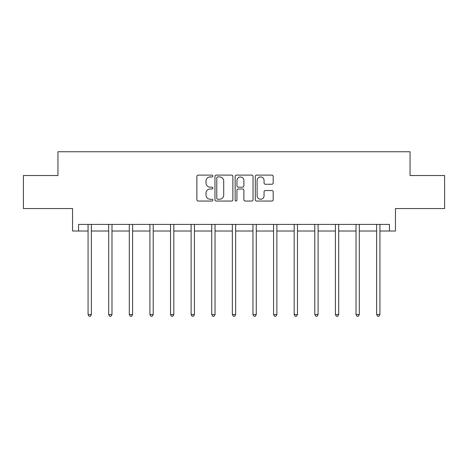 <?xml version="1.0" encoding="UTF-8"?>
<svg xmlns="http://www.w3.org/2000/svg" width="468" height="468" viewBox="0 0 468 468"><rect width="100%" height="100%" fill="white"/><g stroke="black" fill="none" stroke-linecap="round" stroke-linejoin="round"><path stroke-width="0.7" d="M212.864 176.015A0.907 0.907 0 0 0 211.951 175.108L198.175 175.108A1.299 1.299 0 0 0 196.876 176.401L196.876 199.748A1.299 1.299 0 0 0 198.175 201.041L211.951 201.041A0.907 0.907 0 0 0 212.864 200.134A0.907 0.907 0 0 0 211.951 199.228L210.173 199.228A4.148 4.148 0 0 1 206.019 195.08L206.019 193.132A4.148 4.148 0 0 1 210.173 188.984L211.951 188.984A0.907 0.907 0 0 0 212.864 188.077A0.907 0.907 0 0 0 211.951 187.165L210.173 187.165A4.148 4.148 0 0 1 206.019 183.017L206.019 181.069A4.148 4.148 0 0 1 210.173 176.922L211.951 176.922A0.907 0.907 0 0 0 212.864 176.015M78.56 231.016L78.56 224.406L389.44 224.406L389.44 231.016L395.448 231.016L395.448 208.552L444.6 208.552L444.6 175.523L410.05 175.523L410.05 151.743L57.95 151.743L57.95 175.523L23.4 175.523L23.4 208.552L72.552 208.552L72.552 231.016L88.072 231.016M271.902 184.252A1.299 1.299 0 0 0 273.195 182.953L273.195 176.401A1.299 1.299 0 0 0 271.902 175.108L256.599 175.108A1.299 1.299 0 0 0 255.3 176.401L255.3 199.748A1.299 1.299 0 0 0 256.599 201.041L271.902 201.041A1.299 1.299 0 0 0 273.195 199.748L273.195 191.833A1.299 1.299 0 0 0 271.902 190.54L265.35 190.54A1.299 1.299 0 0 0 264.057 191.833L264.057 195.759A3.469 3.469 0 0 1 260.588 199.228A3.469 3.469 0 0 1 257.119 195.759L257.119 180.391A3.469 3.469 0 0 1 260.588 176.922A3.469 3.469 0 0 1 264.057 180.391L264.057 182.953A1.299 1.299 0 0 0 265.35 184.252L271.902 184.252M232.865 176.401A1.299 1.299 0 0 0 231.566 175.108L216.263 175.108A1.299 1.299 0 0 0 214.97 176.401L214.97 199.748A1.299 1.299 0 0 0 216.263 201.041L231.566 201.041A1.299 1.299 0 0 0 232.865 199.748L232.865 176.401M236.434 175.108L251.737 175.108A1.299 1.299 0 0 1 253.03 176.401L253.03 199.748A1.299 1.299 0 0 1 251.737 201.041L245.185 201.041A1.299 1.299 0 0 1 243.886 199.748L243.886 190.277A1.299 1.299 0 0 0 242.594 188.984L238.247 188.984A1.299 1.299 0 0 0 236.948 190.277L236.948 200.134A0.907 0.907 0 0 1 236.042 201.041A0.907 0.907 0 0 1 235.135 200.134L235.135 176.401A1.299 1.299 0 0 1 236.434 175.108M91.377 231.016L108.681 231.016M111.987 231.016L129.297 231.016M132.596 231.016L149.906 231.016M153.206 231.016L170.516 231.016M173.821 231.016L191.125 231.016M194.431 231.016L211.735 231.016M215.04 231.016L232.35 231.016M235.65 231.016L252.96 231.016M256.265 231.016L273.569 231.016M276.875 231.016L294.179 231.016M297.484 231.016L314.794 231.016M318.094 231.016L335.404 231.016M338.703 231.016L356.013 231.016M359.319 231.016L376.623 231.016M379.928 231.016L389.44 231.016M217.69 176.922A0.907 0.907 0 0 0 216.783 177.828L216.783 198.321A0.907 0.907 0 0 0 217.69 199.228L219.574 199.228A4.148 4.148 0 0 0 223.722 195.08L223.722 181.069A4.148 4.148 0 0 0 219.574 176.922L217.69 176.922M243.886 180.455A3.469 3.469 0 0 0 240.417 176.986A3.469 3.469 0 0 0 236.948 180.455L236.948 185.872A1.299 1.299 0 0 0 238.247 187.165L242.594 187.165A1.299 1.299 0 0 0 243.886 185.872L243.886 180.455M91.547 224.406L91.471 224.599A1.322 1.322 0 0 0 91.377 225.096L91.377 314.543L88.072 314.543L88.072 225.096A1.322 1.322 0 0 0 87.978 224.599L87.902 224.406M91.377 314.543L90.382 316.257L89.066 316.257L88.072 314.543M112.162 224.406L112.08 224.599A1.322 1.322 0 0 0 111.987 225.096L111.987 314.543L108.681 314.543L108.681 225.096A1.322 1.322 0 0 0 108.588 224.599L108.512 224.406M111.987 314.543L110.998 316.257L109.676 316.257L108.681 314.543M132.772 224.406L132.696 224.599A1.322 1.322 0 0 0 132.596 225.096L132.596 314.543L129.297 314.543L129.297 225.096A1.322 1.322 0 0 0 129.197 224.599L129.121 224.406M132.596 314.543L131.607 316.257L130.285 316.257L129.297 314.543M153.381 224.406L153.305 224.599A1.322 1.322 0 0 0 153.206 225.096L153.206 314.543L149.906 314.543L149.906 225.096A1.322 1.322 0 0 0 149.813 224.599L149.731 224.406M153.206 314.543L152.217 316.257L150.895 316.257L149.906 314.543M173.991 224.406L173.915 224.599A1.322 1.322 0 0 0 173.821 225.096L173.821 314.543L170.516 314.543L170.516 225.096A1.322 1.322 0 0 0 170.422 224.599L170.34 224.406M173.821 314.543L172.827 316.257L171.504 316.257L170.516 314.543M194.606 224.406L194.524 224.599A1.322 1.322 0 0 0 194.431 225.096L194.431 314.543L191.125 314.543L191.125 225.096A1.322 1.322 0 0 0 191.032 224.599L190.956 224.406M194.431 314.543L193.436 316.257L192.12 316.257L191.125 314.543M215.216 224.406L215.134 224.599A1.322 1.322 0 0 0 215.04 225.096L215.04 314.543L211.735 314.543L211.735 225.096A1.322 1.322 0 0 0 211.641 224.599L211.565 224.406M215.04 314.543L214.051 316.257L212.729 316.257L211.735 314.543M235.825 224.406L235.749 224.599A1.322 1.322 0 0 0 235.65 225.096L235.65 314.543L232.35 314.543L232.35 225.096A1.322 1.322 0 0 0 232.251 224.599L232.175 224.406M235.65 314.543L234.661 316.257L233.339 316.257L232.35 314.543M256.435 224.406L256.359 224.599A1.322 1.322 0 0 0 256.265 225.096L256.265 314.543L252.96 314.543L252.96 225.096A1.322 1.322 0 0 0 252.866 224.599L252.784 224.406M256.265 314.543L255.271 316.257L253.948 316.257L252.96 314.543M277.044 224.406L276.968 224.599A1.322 1.322 0 0 0 276.875 225.096L276.875 314.543L273.569 314.543L273.569 225.096A1.322 1.322 0 0 0 273.476 224.599L273.394 224.406M276.875 314.543L275.88 316.257L274.564 316.257L273.569 314.543M297.66 224.406L297.578 224.599A1.322 1.322 0 0 0 297.484 225.096L297.484 314.543L294.179 314.543L294.179 225.096A1.322 1.322 0 0 0 294.085 224.599L294.009 224.406M297.484 314.543L296.496 316.257L295.173 316.257L294.179 314.543M318.269 224.406L318.187 224.599A1.322 1.322 0 0 0 318.094 225.096L318.094 314.543L314.794 314.543L314.794 225.096A1.322 1.322 0 0 0 314.695 224.599L314.619 224.406M318.094 314.543L317.105 316.257L315.783 316.257L314.794 314.543M338.879 224.406L338.803 224.599A1.322 1.322 0 0 0 338.703 225.096L338.703 314.543L335.404 314.543L335.404 225.096A1.322 1.322 0 0 0 335.304 224.599L335.228 224.406M338.703 314.543L337.715 316.257L336.393 316.257L335.404 314.543M359.488 224.406L359.412 224.599A1.322 1.322 0 0 0 359.319 225.096L359.319 314.543L356.013 314.543L356.013 225.096A1.322 1.322 0 0 0 355.92 224.599L355.838 224.406M359.319 314.543L358.324 316.257L357.002 316.257L356.013 314.543M380.098 224.406L380.022 224.599A1.322 1.322 0 0 0 379.928 225.096L379.928 314.543L376.623 314.543L376.623 225.096A1.322 1.322 0 0 0 376.529 224.599L376.453 224.406M379.928 314.543L378.934 316.257L377.617 316.257L376.623 314.543"/></g></svg>
